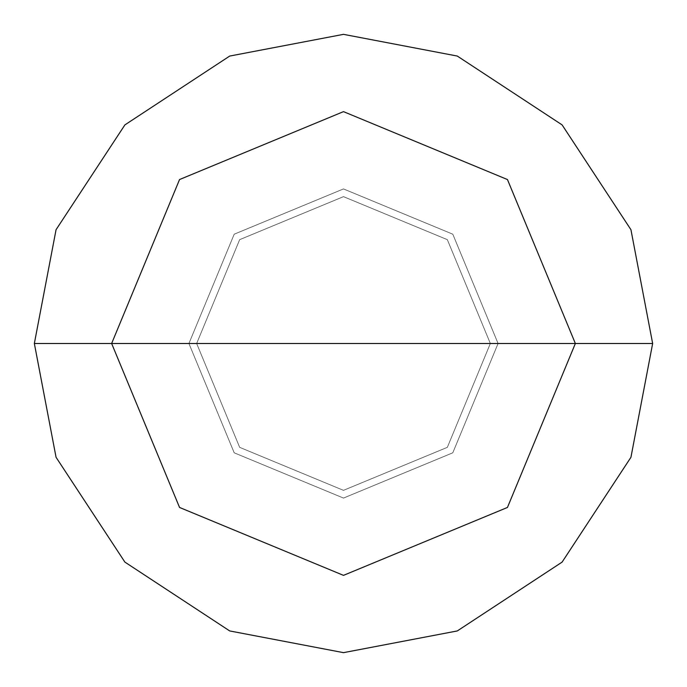 <?xml version="1.0" encoding="UTF-8"?>
<svg xmlns="http://www.w3.org/2000/svg" width="687" height="687" viewBox="0 0 687 687"><rect width="100%" height="100%" fill="white"/><g stroke="black" fill="none" stroke-linecap="round" stroke-linejoin="round"><path stroke-width="0.52" stroke-dasharray="3.44 2.58" d="M188.925 343.5L234.198 234.198L343.5 188.925L452.802 234.198L498.075 343.5L188.925 343.5L234.198 452.802L343.5 498.075L452.802 452.802L498.075 343.5L188.925 343.5L234.198 452.802L343.5 498.075L452.802 452.802L498.075 343.5L452.802 452.802L343.5 498.075L234.198 452.802L188.925 343.5L498.075 343.5L452.802 452.802L343.5 498.075L234.198 452.802L188.925 343.5L498.075 343.5L452.802 234.198L343.5 188.925L234.198 234.198L188.925 343.5L234.198 234.198L343.5 188.925L452.802 234.198L498.075 343.5L452.802 234.198L343.5 188.925L234.198 234.198L188.925 343.5L234.198 452.802L343.5 498.075L452.802 452.802L498.075 343.5L188.925 343.5L234.198 452.802L343.5 498.075L452.802 452.802L498.075 343.5L452.802 452.802L343.5 498.075L234.198 452.802L188.925 343.5L196.654 343.5L239.66 447.34L343.5 490.346L447.34 447.34L490.346 343.5L498.075 343.5L452.802 452.802L343.5 498.075L234.198 452.802L188.925 343.5L498.075 343.5L452.802 234.198L343.5 188.925L234.198 234.198L188.925 343.5L234.198 234.198L343.5 188.925L452.802 234.198L498.075 343.5L452.802 234.198L343.5 188.925L234.198 234.198L188.925 343.5L234.198 234.198L343.5 188.925L452.802 234.198L498.075 343.5L490.346 343.5L447.34 447.34L343.5 490.346L239.66 447.34L196.654 343.5L239.66 447.34L343.5 490.346L447.34 447.34L490.346 343.5L447.34 447.34L343.5 490.346L239.66 447.34L196.654 343.5L34.35 343.5L56.059 457.293L124.897 562.103L229.707 630.941L343.5 652.65L457.293 630.941L562.103 562.103L630.941 457.293L652.65 343.5L490.346 343.5L447.34 239.66L343.5 196.654L239.66 239.66L196.654 343.5L188.925 343.5M652.65 343.5L630.941 457.293L562.103 562.103L457.293 630.941L343.5 652.65L229.707 630.941L124.897 562.103L56.059 457.293L34.35 343.5L196.654 343.5L239.66 239.66L343.5 196.654L447.34 239.66L490.346 343.5L447.34 239.66L343.5 196.654L239.66 239.66L196.654 343.5L239.66 239.66L343.5 196.654L447.34 239.66L490.346 343.5L652.65 343.5L630.941 229.707L562.103 124.897L457.293 56.059L343.5 34.35L229.707 56.059L124.897 124.897L56.059 229.707L34.35 343.5L56.059 229.707L124.897 124.897L229.707 56.059L343.5 34.35L457.293 56.059L562.103 124.897L630.941 229.707L652.65 343.5"/><path stroke-width="1.03" d="M111.638 343.5L179.547 179.547L343.5 111.638L507.453 179.547L575.362 343.5L111.638 343.5L179.547 507.453L343.5 575.362L507.453 507.453L575.362 343.5L652.65 343.5L630.941 457.293L562.103 562.103L457.293 630.941L343.5 652.65L229.707 630.941L124.897 562.103L56.059 457.293L34.35 343.5L56.059 457.293L124.897 562.103L229.707 630.941L343.5 652.65L457.293 630.941L562.103 562.103L630.941 457.293L652.65 343.5L630.941 229.707L562.103 124.897L457.293 56.059L343.5 34.35L229.707 56.059L124.897 124.897L56.059 229.707L34.35 343.5L575.362 343.5L507.453 507.453L343.5 575.362L179.547 507.453L111.638 343.5L34.35 343.5L56.059 229.707L124.897 124.897L229.707 56.059L343.5 34.35L457.293 56.059L562.103 124.897L630.941 229.707L652.65 343.5L575.362 343.5L507.453 179.547L343.5 111.638L179.547 179.547L111.638 343.5"/></g></svg>
